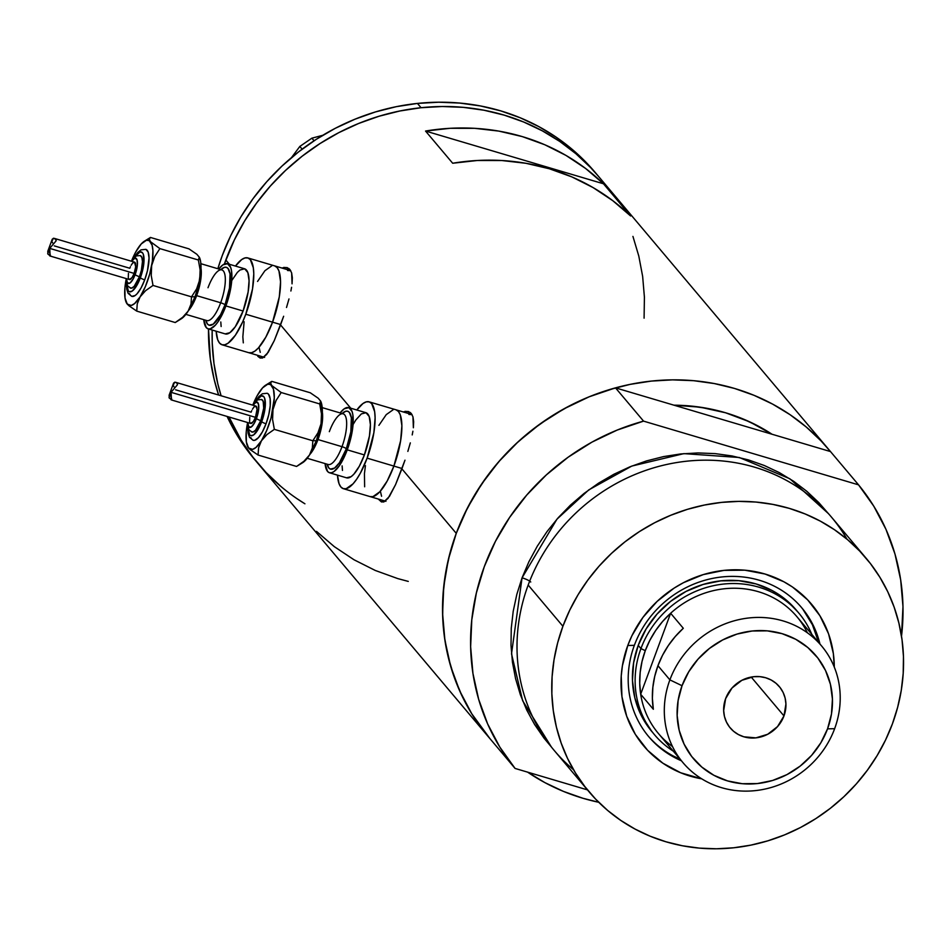 <?xml version="1.0" encoding="UTF-8"?>
<svg xmlns="http://www.w3.org/2000/svg" width="951" height="951" viewBox="0 0 951 951"><rect width="100%" height="100%" fill="white"/><g stroke="black" fill="none" stroke-linecap="round" stroke-linejoin="round"><path stroke-width="1.43" d="M280.7 324.576L272.557 322.163A45.291 14.372 106.5 0 1 248.829 352.714A45.291 14.372 -73.5 0 0 272.557 322.163L280.7 324.576M402.023 468.498L393.892 466.085A45.291 14.372 106.5 0 1 370.165 496.636A45.291 14.372 -73.5 0 0 393.892 466.085L402.023 468.498M288.949 268.551A47.181 14.966 -73.5 0 0 286.334 269.347L287.998 268.717M283.648 316.255L274.209 340.743L268.182 352.381L262.666 357.921L260.134 358.028L257.78 356.292L260.134 358.028L262.666 357.921L266.744 354.402L274.209 340.743L280.557 324.933L350.764 408.205L280.557 324.933L283.648 316.255M288.985 298.947L286.513 307.482L288.985 298.947M291.577 287.297L290.887 291.006L291.577 287.297M292.337 277.74L292.052 283.838L291.636 272.889L292.337 277.74M289.912 269.478L291.636 272.889L289.912 269.478L287.226 267.635L289.912 269.478M281.674 267.956L287.059 267.588M410.285 412.472A47.181 14.966 -73.5 0 0 407.67 413.257L409.322 412.639M404.983 460.177L395.545 484.665L389.506 496.303L383.99 501.843L381.47 501.95L378.26 499.037L381.47 501.95L383.99 501.843L388.079 498.324L395.545 484.665L401.893 468.855L456.266 533.356L401.893 468.855L404.983 460.177M410.321 442.869L407.848 451.404L410.321 442.869M412.9 431.219L412.211 434.928L412.9 431.219M413.661 421.662L413.376 427.76L412.96 416.811L413.661 421.662M411.236 413.4L412.96 416.811L411.236 413.4L408.55 411.557L411.236 413.4M402.998 411.878L408.395 411.51M830.496 451.57L772.022 434.238L830.496 451.57L858.539 484.844L643.554 421.127L615.499 387.853L673.974 405.185A196.286 182.212 -40.1 0 1 772.022 434.238L759.1 426.559L742.743 418.82L725.565 412.77L707.746 408.454L689.463 405.922L673.974 405.185L615.499 387.853L589.144 396.805L563.895 408.882L540.156 423.896L518.307 441.621L498.704 461.77L481.658 484.011L467.44 508L456.266 533.356A222.712 206.736 -40.1 0 1 625.829 385.286A222.712 206.736 -40.1 0 1 829.034 449.823A222.712 206.736 -40.1 0 1 830.496 451.57L858.539 484.844A222.712 206.736 -40.1 0 1 901.512 636.219L902.975 606.536L900.68 579.896L894.974 554.005L885.94 529.279L873.731 506.098L858.539 484.844L643.554 421.127L615.499 387.853A222.712 206.736 139.9 0 0 487.031 735.159L515.073 768.432A222.712 206.736 -40.1 0 1 643.554 421.127L617.187 430.066L591.938 442.144L568.199 457.169L546.361 474.894L526.759 495.043L509.712 517.285L495.483 541.274L484.309 566.63L476.38 592.937L471.791 619.79L470.638 646.739L472.932 673.379L478.65 699.27L487.673 723.996L499.881 747.177L515.073 768.432L587.445 789.877L515.073 768.432L487.031 735.159L471.839 713.904L459.63 690.735L450.596 665.997L444.89 640.106L442.595 613.478L443.748 586.517L448.325 559.663L456.266 533.356L464.67 513.564L474.941 494.532L486.995 476.463L500.69 459.511L515.906 443.855L532.501 429.626L550.32 416.99L569.173 406.041L588.895 396.9L609.282 389.648L630.156 384.37L651.304 381.089L672.512 379.865L693.6 380.685L714.344 383.562L734.564 388.46L754.048 395.331L772.604 404.104L790.079 414.707L806.282 427.023L821.07 440.943L830.496 451.582M225.827 260.003A222.712 206.736 139.9 0 0 224.377 264.021L225.827 260.003L229.429 264.283L225.827 260.003L234.231 240.211L244.502 221.179L256.544 203.11L270.239 186.158L285.466 170.502L302.061 156.273L319.869 143.637L338.734 132.688L358.444 123.547L378.843 116.295L399.705 111.017L420.853 107.736L442.072 106.512L463.149 107.332L483.904 110.209L504.113 115.107L523.597 121.978L542.165 130.751L559.628 141.354L575.842 153.67L590.619 167.59L598.75 176.648L590.749 167.721L575.985 153.789L559.782 141.461L542.332 130.846L523.775 122.049L504.303 115.166L484.095 110.245L463.351 107.356L442.263 106.512L421.055 107.713L417.43 103.421A222.712 206.736 139.9 0 0 217.838 268.729L222.272 255.534L230.689 235.741L240.983 216.721L253.049 198.652L266.755 181.712L281.995 166.068L298.602 151.863L316.421 139.238L335.287 128.302L355.02 119.184L375.407 111.945L396.282 106.678L417.43 103.421L421.055 107.713A222.712 206.736 -40.1 0 1 598.595 176.47A222.712 206.736 139.9 0 0 395.378 111.945A222.712 206.736 139.9 0 0 225.827 260.003M212.18 330.045A222.712 206.736 139.9 0 0 221.096 395.759L217.838 383.966L213.999 363.686L212.228 342.99L212.18 330.045L212.228 342.8L213.975 363.496L217.791 383.776L221.096 395.759A222.712 206.736 -40.1 0 1 212.18 330.045M280.795 486.365L266.018 472.445L252.788 457.051L241.269 440.349L229.025 417.014A222.712 206.736 139.9 0 0 258.042 463.565A222.712 206.736 -40.1 0 1 229.025 417.014L241.162 440.182L252.681 456.908M527.448 772.034L544.911 782.637L563.479 791.41L582.963 798.281L598.75 802.287A222.712 206.736 -40.1 0 1 527.615 772.153M489.967 738.654A222.712 206.736 -40.1 0 1 488.481 736.918A222.712 206.736 -40.1 0 1 456.266 533.356L449.811 553.732L445.365 574.487L442.988 595.421L442.679 616.343L444.45 637.039L448.278 657.319L454.15 676.969L461.984 695.823L471.708 713.702L489.979 738.654M404.995 411.367L408.55 411.557M283.671 267.445L287.226 267.635M603.469 183.781L630.62 215.972A222.712 206.736 139.9 0 0 452.676 163.239L425.537 131.048A222.712 206.736 -40.1 0 1 603.469 183.781L630.62 215.972L612.741 200.661L593.067 187.573L571.848 176.898L549.357 168.767L525.891 163.287L501.736 160.517L477.236 160.505L452.676 163.239L425.537 131.048L603.469 183.781L425.537 131.048L450.085 128.302L474.597 128.314L498.74 131.083L522.206 136.575L544.697 144.707L565.916 155.382L585.59 168.458L603.469 183.781M632.938 236.407L638.799 256.069L642.638 276.349L644.409 297.045M316.493 531.383L334.372 546.694L354.045 559.782L375.265 570.457L397.756 578.588L408.264 581.406M382.754 501.296L381.922 500.119A47.181 14.966 -73.5 0 0 383.455 502.021M408.906 414.446L412.045 414.577A45.291 14.372 -73.5 0 0 411.688 414.458L395.901 409.774A45.291 14.372 106.5 0 1 393.892 466.085L400.621 440.753L401.881 425.703L400.264 414.838L398.445 411.521L396.032 409.81L398.445 411.521L400.264 414.838L401.881 425.703L400.621 440.753L393.892 466.085L367.122 458.144A45.291 14.372 106.5 0 1 343.394 488.695A45.291 14.372 106.5 0 1 337.486 475.143L339.02 483.631L340.838 486.948L343.252 488.659L346.176 488.707L353.035 483.845L356.72 479.138L360.393 473.123L367.122 458.144L393.892 466.085A45.291 14.372 -73.5 0 0 395.901 409.774L369.131 401.845A45.291 14.372 106.5 0 1 367.122 458.144L373.85 432.824L375.11 417.774L374.658 411.7L371.675 403.593L369.261 401.881L366.349 401.833L363.044 403.462L356.803 410A45.291 14.372 106.5 0 1 369.131 401.845M381.577 496.244L380.424 491.453M261.43 357.374L260.598 356.197A47.181 14.966 -73.5 0 0 262.131 358.099M287.582 270.524L290.721 270.655A45.291 14.372 -73.5 0 0 290.364 270.536L274.566 265.852A45.291 14.372 106.5 0 1 272.557 322.163L279.297 296.843L280.557 281.781L278.94 270.916L277.121 267.611L274.708 265.9L277.121 267.611L278.94 270.916L280.557 281.781L279.297 296.843L272.557 322.163L245.786 314.234A45.291 14.372 106.5 0 1 222.059 344.785A45.291 14.372 106.5 0 1 216.162 331.221L217.696 339.709L219.515 343.026L221.928 344.738L224.84 344.785L228.145 343.156L235.396 335.216L242.576 322.116L245.786 314.234L272.557 322.163A45.291 14.372 -73.5 0 0 274.566 265.852L247.807 257.923A45.291 14.372 106.5 0 1 245.786 314.234L252.526 288.902L253.786 273.852L253.323 267.778L250.351 259.671L247.938 257.959L245.013 257.923L241.72 259.54L235.468 266.078A45.291 14.372 106.5 0 1 247.807 257.923M260.253 352.322L259.088 347.543M393.12 409.774L386.249 414.624L378.902 425.359L386.249 414.624L393.12 409.774M365.434 465.645L364.447 473.562L364.637 486.781L364.447 473.562L365.434 465.645M370.022 496.588L372.947 496.636L379.806 491.786L387.164 481.051L393.892 466.085L387.164 481.051L379.806 491.786L372.947 496.636L370.022 496.588M271.784 265.852L264.925 270.702L257.566 281.437L264.925 270.702L271.784 265.852M244.11 321.735L242.85 336.785L243.301 342.859L242.85 336.785L244.11 321.735M248.698 352.666L251.611 352.714L254.916 351.097L258.482 347.864L265.828 337.13L272.557 322.163L265.828 337.13L258.482 347.864L254.916 351.097L251.611 352.714L248.698 352.666M208.495 328.951A222.712 206.736 139.9 0 0 218.611 395.034L214.177 379.485L210.361 359.205L208.495 328.951M254.583 459.452L237.548 435.891L227.087 416.443A222.712 206.736 139.9 0 0 254.428 459.274L488.481 736.918M296.843 498.574L304.926 503.804A222.712 206.736 -40.1 0 1 258.042 463.565M224.377 264.021A222.712 206.736 -40.1 0 1 421.055 107.713L399.907 110.97L379.033 116.248L358.634 123.475L338.913 132.593L320.047 143.53L302.216 156.154L285.609 170.36L270.381 186.004L256.663 202.943L244.609 221.012L234.315 240.032L224.377 264.021M291.481 157.628L299.827 146.442L302.121 149.164L299.827 146.442L311.892 138.168L322.769 135.304L311.892 138.168L314.08 140.76L311.892 138.168L299.827 146.442L291.481 157.628M829.034 449.823L594.969 172.179A222.712 206.736 139.9 0 0 417.43 103.421L438.649 102.221L459.725 103.065L480.469 105.953L500.678 110.863L520.149 117.758L538.706 126.542L556.169 137.158L572.359 149.497L587.136 163.429L595.124 172.357M644.089 318.157L644.409 297.235L642.662 276.539M819.94 644.005A100.033 92.853 139.9 0 0 731.699 576.389A100.033 92.853 139.9 0 0 634.353 645.337L627.779 645.491A109.841 101.971 -40.1 0 1 746.511 570.35A109.841 101.971 -40.1 0 1 834.289 667.103L833.349 653.551L828.571 633.853L819.905 615.737L807.696 599.903L792.421 586.957L783.802 581.739L765.032 574.024L744.835 570.184L723.973 570.386L703.253 574.606L683.46 582.69L674.164 588.087L657.189 601.341L642.924 617.425L631.916 635.72L627.779 645.491L634.353 645.337A100.033 92.853 -40.1 0 1 710.504 578.838A100.033 92.853 -40.1 0 1 801.776 607.82A100.033 92.853 -40.1 0 1 819.94 644.005M651.708 731.414L651.887 731.616A94.363 87.599 -40.1 0 1 638.228 645.36A94.363 87.599 -40.1 0 1 710.076 582.618A94.363 87.599 -40.1 0 1 796.177 609.971A94.363 87.599 -40.1 0 1 797.52 611.6L786.536 600.307L772.271 590.595L756.152 583.962L738.796 580.669L720.87 580.847L703.062 584.473L686.075 591.415L670.538 601.412L657.046 614.073L646.145 628.908L638.228 645.36L640.938 648.582A94.363 87.599 139.9 0 0 673.296 751.159A94.363 87.599 -40.1 0 1 654.597 734.838A94.363 87.599 -40.1 0 1 640.938 648.582L638.228 645.36L633.616 662.788L632.474 680.524L634.84 697.891L640.653 714.201L652.065 731.842M802.87 609.246L812.416 624.771L818.668 642.507A100.033 92.853 139.9 0 0 801.134 607.071M573.548 769.763A181.189 168.196 -40.1 0 1 528.174 585.055A181.189 168.196 139.9 0 0 554.385 750.66L589.121 791.874A181.189 168.196 -40.1 0 1 562.909 626.257L528.174 585.055L562.909 626.257A181.189 168.196 -40.1 0 1 700.851 505.801A181.189 168.196 -40.1 0 1 866.183 558.296A181.189 168.196 -40.1 0 1 892.395 723.901A181.189 168.196 -40.1 0 1 754.44 844.369A181.189 168.196 -40.1 0 1 589.121 791.874M530.741 582A7.549 1.462 20.3 0 0 522.063 577.816L556.953 519.175L588.8 489.872L631.785 466.073L683.9 453.627L739.319 457.502L789.829 478.769L828.333 513.528L818.847 502.627L806.828 491.31L793.645 481.277L779.428 472.659L764.331 465.514L748.473 459.927L732.032 455.945L715.152 453.615L697.998 452.938L680.738 453.936L663.536 456.599L646.561 460.902L629.966 466.798L613.93 474.24L598.583 483.144L584.092 493.426L570.588 504.993L558.201 517.736L547.063 531.526L537.267 546.231L528.911 561.708L522.063 577.816A7.549 1.462 -159.7 0 1 530.741 582M551.39 746.999L544.008 738.131L534.628 724.531L526.711 709.993L520.34 694.658L515.573 678.657L512.446 662.169L511.008 645.325L511.258 628.314L513.207 611.279L516.821 594.387L522.063 577.816L511.519 653.812L522.646 700.744L551.39 746.999M673.974 405.185L772.022 434.238L673.974 405.185L700.174 407.183L725.565 412.77L749.673 421.852L772.022 434.238A196.286 182.212 -40.1 0 0 673.974 405.185M866.183 558.296L831.447 517.094A181.189 168.196 139.9 0 0 666.116 464.599A181.189 168.196 139.9 0 0 528.174 585.055A181.189 168.196 -40.1 0 1 680.179 462.02A181.189 168.196 -40.1 0 1 847.02 539.205M892.395 723.901L897.637 707.33L901.251 690.45L903.2 673.415L903.45 656.392L902.012 639.559L898.885 623.06L894.118 607.071L887.747 591.724L879.83 577.186L870.45 563.598L859.692 551.081L847.662 539.752L834.479 529.731L820.273 521.1L805.164 513.968L789.318 508.381L772.878 504.399L755.997 502.057L738.844 501.379L721.583 502.39L704.382 505.052L687.395 509.344L670.812 515.252L654.763 522.681L639.429 531.585L624.938 541.868L611.434 553.446L599.047 566.178L587.908 579.967L578.101 594.672L569.744 610.162L562.909 626.257L557.655 642.84L554.041 659.721L552.103 676.755L551.853 693.778L553.292 710.611L556.418 727.111L561.185 743.1L567.557 758.446L575.474 772.973L584.853 786.572L595.611 799.09L607.63 810.418L620.813 820.44L635.03 829.058L650.127 836.202L665.985 841.79L682.426 845.772L699.306 848.114L716.46 848.779L733.72 847.781L750.921 845.118L767.897 840.815L784.492 834.919L800.54 827.489L815.875 818.585L830.366 808.291L843.87 796.724L856.257 783.981L867.395 770.191L877.191 755.486L885.559 740.009L892.395 723.901M701.743 778.845L680.654 772.759L662.883 763.201L647.595 750.268L635.387 734.434L626.733 716.317L621.942 696.619L621.229 676.102L622.406 665.771L627.779 645.491A109.841 101.971 -40.1 0 0 701.743 778.845M648.19 736.015A100.033 92.853 139.9 0 0 680.143 759.29L672.892 755.795M681.415 760.788A100.033 92.853 -40.1 0 1 648.82 736.763A100.033 92.853 -40.1 0 1 634.353 645.337A100.033 92.853 139.9 0 0 681.415 760.788M672.5 746.547A90.595 84.092 -40.1 0 1 640.677 694.242L670.633 613.252L683.305 628.278A90.595 84.092 139.9 0 0 657.949 665.7L669.884 679.87A90.595 84.092 -40.1 0 1 738.868 619.636A90.595 84.092 -40.1 0 1 821.521 645.884A90.595 84.092 -40.1 0 1 834.633 728.692L827.548 728.846A80.027 74.285 -40.1 0 1 727.563 780.914A80.027 74.285 -40.1 0 1 682.033 685.719L669.884 679.87A90.595 84.092 139.9 0 0 721.429 787.63A90.595 84.092 139.9 0 0 834.633 728.692A90.595 84.092 -40.1 0 1 765.662 788.914A90.595 84.092 -40.1 0 1 682.996 762.666A90.595 84.092 -40.1 0 1 669.884 679.87L657.949 665.7A90.595 84.092 139.9 0 0 653.337 709.268L640.677 694.242A90.595 84.092 139.9 0 0 658.389 733.471L682.996 762.666M783.969 715.925L751.207 677.064L783.969 715.925L777.561 726.564L767.695 734.267L755.867 737.869L743.872 736.799L738.392 734.552L733.542 731.248L729.5 727.028L726.445 722.047L724.472 716.495L723.663 710.587L725.625 698.64A32.084 29.778 -40.1 0 1 750.054 677.302A32.084 29.778 -40.1 0 1 779.321 686.598A32.084 29.778 -40.1 0 1 783.969 715.925A32.084 29.778 -40.1 0 1 759.54 737.263A32.084 29.778 -40.1 0 1 730.261 727.967A32.084 29.778 -40.1 0 1 725.625 698.64L732.02 688.001L741.887 680.298L753.715 676.696L759.813 676.637L765.71 677.766L771.19 680.013L776.052 683.317L780.082 687.537L783.148 692.518L785.122 698.07L785.93 703.966L783.969 715.925M645.277 650.674L640.938 648.582A94.363 87.599 -40.1 0 1 712.786 585.84A94.363 87.599 -40.1 0 1 798.899 613.181A94.363 87.599 -40.1 0 1 811.821 634.376A94.363 87.599 139.9 0 0 725.732 583.855A94.363 87.599 139.9 0 0 640.938 648.582L645.277 650.674L642.044 661.409L640.178 672.369L639.714 683.377L640.677 694.242A90.595 84.092 -40.1 0 1 645.277 650.674A90.595 84.092 -40.1 0 1 670.633 613.252L662.621 621.467L655.655 630.537L649.842 640.332L645.277 650.674M821.521 645.884L796.914 616.688A90.595 84.092 139.9 0 0 670.633 613.252A90.595 84.092 -40.1 0 1 807.411 632.807M670.633 613.252L683.305 628.278L675.293 636.492L668.315 645.563L662.502 655.346L657.949 665.7L654.704 676.434L652.85 687.395L652.386 698.403L653.337 709.268L640.677 694.242L670.633 613.252M827.548 728.846L831.471 714.07L832.434 699.033L830.425 684.304L825.504 670.467L817.86 658.044L807.803 647.512L795.702 639.274L782.031 633.651L767.314 630.858L752.11 631L737.013 634.079L722.605 639.975L709.422 648.451L697.998 659.186L688.75 671.763L682.033 685.719L678.122 700.495L677.148 715.532L679.169 730.261L684.09 744.098L691.722 756.52L701.79 767.053L713.88 775.291L727.563 780.914L742.279 783.707L757.471 783.553L772.569 780.486L786.988 774.59L800.16 766.114L811.595 755.379L820.844 742.79L827.548 728.846L834.633 728.692A90.595 84.092 139.9 0 0 783.089 620.92A90.595 84.092 139.9 0 0 669.884 679.87L682.033 685.719A80.027 74.285 -40.1 0 1 782.031 633.651A80.027 74.285 -40.1 0 1 827.548 728.846M206.961 320.618L206.831 320.582A26.426 8.381 -73.5 0 0 220.668 302.763A3.78 0.737 -159.7 0 1 225.007 304.855L229.5 287.963L230.035 273.876L228.05 268.479L226.433 267.338L224.495 267.314L220.834 269.608A30.194 9.581 106.5 0 1 230.13 274.589A30.194 9.581 106.5 0 1 225.007 304.855A3.78 0.737 20.3 0 0 220.668 302.763L196.643 295.642A26.426 8.381 106.5 0 0 201.006 268.301A26.426 8.381 106.5 0 1 196.643 295.642A26.426 8.381 106.5 0 1 188.476 310.573A26.426 8.381 106.5 0 0 196.643 295.642L220.668 302.763A26.426 8.381 -73.5 0 0 222.189 270.036A26.426 8.381 -73.5 0 0 208.007 287.737M131.535 296.272A24.536 7.786 -73.5 0 0 144.707 279.844A3.78 0.737 -159.7 0 1 140.379 277.751A20.756 6.586 106.5 0 1 131.44 291.517A20.756 6.586 106.5 0 1 126.756 284.147L128.337 290.958L129.443 291.743L132.284 291.018L137.289 284.622L141.663 273.912L143.91 262.524L143.304 254.274L142.46 252.752L140.023 251.944L134.852 256.841A20.756 6.586 106.5 0 1 143.553 255.07A20.756 6.586 106.5 0 1 140.379 277.751A3.78 0.737 20.3 0 0 144.707 279.844L141.069 287.951L137.087 293.764L135.161 295.511L131.785 296.367M130.346 288.058A16.987 5.385 -73.5 0 0 139.476 276.682A3.78 0.737 -159.7 0 1 135.137 274.589A13.207 4.196 106.5 0 1 129.443 283.35A13.207 4.196 106.5 0 1 126.471 278.655L127.47 282.994L129.99 283.029L133.176 278.964L135.945 272.152L137.384 264.901L136.992 259.647L134.911 258.173L131.618 261.287A13.207 4.196 106.5 0 1 137.158 260.158A13.207 4.196 106.5 0 1 135.137 274.589A3.78 0.737 20.3 0 0 139.476 276.682L134.186 286.322L131.618 288.141L129.621 287.487M125.996 280.117L125.996 280.129A33.974 10.782 106.5 0 1 126.126 279.463L124.902 288.141L125.033 298.055L127.268 304.13L131.262 305.449L134.614 303.547L140.106 296.867L145.396 286.524L149.687 274.114L152.326 261.501L152.921 250.636L152.112 245.18L149.236 240.615L146.395 240.294L141.247 243.943L135.731 251.979L131.773 260.419A33.974 10.782 106.5 0 1 137.562 248.877L137.55 248.889A33.974 10.782 106.5 0 1 144.469 241.15A33.974 10.782 106.5 0 1 150.389 241.613A33.974 10.782 106.5 0 1 151.661 265.602A33.974 10.782 106.5 0 1 140.106 296.867A33.974 10.782 106.5 0 1 127.268 304.13A33.974 10.782 106.5 0 1 126.281 302.537A33.974 10.782 106.5 0 1 125.996 280.129L126.126 279.487M52.15 240.734L53.375 238.273L55.883 239.331L56.145 240.817L49.714 248.389L134.139 273.412L132.058 277.609L129.372 279.511A9.058 2.877 -73.5 0 0 134.139 273.412L49.714 248.389L50.153 256.033L47.705 253.632L48.941 249.388M54.266 245.881L129.8 268.265L130.442 266.684M50.558 255.902L47.93 254.131L47.776 251.302L52.269 239.153L53.66 238.261L55.455 238.939L56.145 240.817L49.714 248.389L49.345 251.801L50.558 255.902L49.761 255.89M126.281 302.537L128.849 305.687L136.754 311.12L137.241 303.892L140.106 296.867L145.61 290.661L153.016 285.443L151.233 275.517L151.661 265.602L154.751 256.544L159.875 248.603L150.389 241.613L149.307 239.141L150.472 237.453L188.964 248.865L196.869 254.297L199.318 257.21L198.367 260.015L200.138 269.929L199.71 279.844L196.619 288.914L191.508 296.843L191.008 304.07L188.155 311.108A33.974 10.782 -73.5 0 0 195.026 296.771L191.508 296.843L191.008 304.07L188.155 311.108L195.026 296.771L198.83 284.076L201.006 268.194L200.685 261.929L199.413 257.376M208.114 328.832L225.28 333.92A33.974 10.782 -73.5 0 0 243.076 311.013L225.91 305.925A33.974 10.782 106.5 0 1 208.114 328.832A33.974 10.782 106.5 0 1 203.764 319.679L206.212 327.524L208.019 328.808L210.207 328.844L215.354 325.194L218.112 321.664L225.91 305.925L243.076 311.013L235.277 326.752L229.845 332.707L225.173 333.896M180.94 319.013L184.458 316.041L188.155 311.108L182.651 317.301L175.246 322.532L136.754 311.12L137.241 303.892L140.106 296.867L145.61 290.661L153.016 285.443L151.233 275.517L151.661 265.602L154.751 256.544L159.875 248.603L150.389 241.613L149.307 239.141L150.472 237.453L144.469 241.15M231.83 280.462L237.346 272.414L240.021 269.989L244.68 268.812L247.854 272.58L249.067 280.723L248.128 292.016L243.076 311.013A33.974 10.782 -73.5 0 0 244.585 268.776L227.42 263.689A33.974 10.782 106.5 0 1 225.91 305.925L230.962 286.929L231.569 271.083L230.701 267.493L227.527 263.724L222.855 264.913L218.778 269.002A33.974 10.782 106.5 0 1 227.42 263.689M221.131 326.526L220.798 321.973M225.007 304.855L220.525 314.829L213.25 324.136L209.101 325.194L207.496 324.053L205.808 320.285A30.194 9.581 106.5 0 0 225.007 304.855M206.486 320.451A26.426 8.381 -73.5 0 0 220.668 302.763A26.426 8.381 -73.5 0 0 221.845 269.918L200.887 263.7M199.437 257.436L198.367 260.015L159.875 248.603L198.367 260.015L200.138 269.929L199.71 279.844A33.974 10.782 -73.5 0 0 199.437 257.436A33.974 10.782 -73.5 0 0 199.33 257.222M195.026 296.771A33.974 10.782 -73.5 0 0 199.71 279.844L196.619 288.914L191.508 296.843L195.026 296.771M176.149 321.973L182.651 317.301L188.155 311.108A33.974 10.782 -73.5 0 1 181.237 318.835L176.149 321.973M134.139 273.412A9.058 2.877 -73.5 0 0 134.543 262.155L135.684 266.767L134.139 273.412M52.614 242.933L52.412 242.16M131.143 265.27L132.617 263.118L134.566 262.155L54.35 238.38M50.094 256.021L129.395 279.523L128.516 278.512M128.29 277.549L128.444 273.329M140.273 255.581L141.865 257.471L142.472 261.537L141.378 270.334L139.476 276.682A16.987 5.385 -73.5 0 0 140.451 255.653M130.477 295.44L129.491 293.645M145.872 249.364L148.166 252.086L149.045 257.971L147.464 270.678L144.707 279.844A24.536 7.786 -73.5 0 0 146.121 249.459M140.047 245.608L137.562 248.877L140.047 245.608M150.472 237.453L188.964 248.865L196.869 254.297L199.318 257.21M191.508 296.843L153.016 285.443L191.508 296.843M126.388 302.775L128.849 305.687L136.754 311.12L175.246 322.532M56.168 239.795L56.145 240.817M328.285 464.54L328.154 464.504A26.426 8.381 -73.5 0 0 342.003 446.685A3.78 0.737 -159.7 0 1 346.342 448.765L350.824 431.885L351.359 417.798L349.374 412.401L347.769 411.26L345.819 411.224L342.158 413.53A30.194 9.581 106.5 0 1 351.454 418.499A30.194 9.581 106.5 0 1 346.342 448.765A3.78 0.737 20.3 0 0 342.003 446.685L317.979 439.564A26.426 8.381 106.5 0 0 322.341 412.223A26.426 8.381 106.5 0 1 317.979 439.564A26.426 8.381 106.5 0 1 309.812 454.495A26.426 8.381 106.5 0 0 317.979 439.564L342.003 446.685A26.426 8.381 -73.5 0 0 343.513 413.958A26.426 8.381 -73.5 0 0 329.331 431.659M252.871 440.194A24.536 7.786 -73.5 0 0 266.042 423.766A3.78 0.737 -159.7 0 1 261.703 421.673A20.756 6.586 106.5 0 1 252.764 435.439A20.756 6.586 106.5 0 1 248.092 428.069L249.661 434.88L250.767 435.665L253.62 434.94L258.624 428.532L262.987 417.834L265.246 406.446L264.628 398.196L263.796 396.674L261.347 395.866L256.176 400.763A20.756 6.586 106.5 0 1 264.877 398.992A20.756 6.586 106.5 0 1 261.703 421.673A3.78 0.737 20.3 0 0 266.042 423.766L262.393 431.873L258.41 437.686L254.702 440.313L253.121 440.289M251.682 431.98A16.987 5.385 -73.5 0 0 260.8 420.604A3.78 0.737 -159.7 0 1 256.461 418.511A13.207 4.196 106.5 0 1 250.779 427.272A13.207 4.196 106.5 0 1 247.795 422.577L248.805 426.916L251.314 426.951L254.499 422.874L257.281 416.074L258.72 408.823L258.327 403.569L256.235 402.083L252.942 405.209A13.207 4.196 106.5 0 1 258.482 404.08A13.207 4.196 106.5 0 1 256.461 418.511A3.78 0.737 20.3 0 0 260.8 420.604L255.522 430.244L252.942 432.063L250.945 431.397M247.331 424.039L247.331 424.051A33.974 10.782 106.5 0 1 247.45 423.385L246.226 432.063L246.357 441.977L248.603 448.052L252.597 449.371L255.95 447.469L261.43 440.788L266.72 430.446L271.023 418.036L274.292 397.875L273.436 389.102L270.56 384.537L267.73 384.216L262.583 387.853L257.067 395.901L253.097 404.341A33.974 10.782 106.5 0 1 258.886 392.799L258.886 392.811A33.974 10.782 106.5 0 1 265.804 385.072A33.974 10.782 106.5 0 1 271.724 385.535A33.974 10.782 106.5 0 1 272.996 409.524A33.974 10.782 106.5 0 1 261.43 440.788A33.974 10.782 106.5 0 1 248.603 448.052A33.974 10.782 106.5 0 1 247.605 446.459A33.974 10.782 106.5 0 1 247.331 424.051L247.45 423.409M173.474 384.656L174.711 382.195L176.791 382.861L177.468 384.739L171.037 392.311L255.462 417.334L253.394 421.531L250.695 423.433A9.058 2.877 -73.5 0 0 255.462 417.334L171.037 392.311L171.489 399.955L169.04 397.554L170.277 393.31M175.602 389.803L251.123 412.175L251.765 410.606M171.893 399.824L169.254 398.041L169.112 395.224L173.605 383.075L174.996 382.183L176.791 382.861L177.468 384.739L171.037 392.311L170.681 395.723L171.893 399.824L171.085 399.812M247.605 446.459L250.172 449.609L258.078 455.042L258.577 447.814L261.43 440.788L266.934 434.583L274.34 429.365L272.568 419.439L272.996 409.524L276.087 400.466L281.199 392.525L271.724 385.535L270.643 383.051L271.796 381.375L310.288 392.775L318.205 398.219L320.653 401.12L319.691 403.937L321.474 413.851L321.046 423.766L317.955 432.836L312.831 440.765L312.332 447.992L309.479 455.03A33.974 10.782 -73.5 0 0 316.35 440.693L312.831 440.765L312.332 447.992L309.479 455.03L316.35 440.693L321.046 423.766L322.341 412.116L320.737 401.298M329.45 472.754L346.604 477.842A33.974 10.782 -73.5 0 0 364.399 454.935L347.246 449.847A33.974 10.782 106.5 0 1 329.45 472.754A33.974 10.782 106.5 0 1 325.099 463.589L327.536 471.446L329.343 472.73L331.53 472.754L334.015 471.541L339.448 465.586L347.246 449.847L364.399 454.935L359.359 466.156L353.843 474.204L351.169 476.629L346.509 477.806M302.263 462.935L305.794 459.963L309.479 455.03L303.975 461.223L296.569 466.454L258.078 455.042L258.577 447.814L261.43 440.788L266.934 434.583L274.34 429.365L272.568 419.439L272.996 409.524L276.087 400.466L281.199 392.525L271.724 385.535L270.643 383.051L271.796 381.375L265.804 385.072M353.166 424.384L355.912 419.878L361.344 413.911L366.016 412.734L369.19 416.502L370.403 424.645L369.452 435.938L364.399 454.935A33.974 10.782 -73.5 0 0 365.909 412.698L348.755 407.61A33.974 10.782 106.5 0 1 347.246 449.847L352.298 430.851L352.892 415.005L352.025 411.414L348.851 407.646L344.191 408.823L340.113 412.924A33.974 10.782 106.5 0 1 348.755 407.61M342.467 470.448L342.122 465.895M346.342 448.765L339.412 462.757L334.574 468.058L330.425 469.105L328.82 467.963L327.144 464.195A30.194 9.581 106.5 0 0 346.342 448.765M327.822 464.373A26.426 8.381 -73.5 0 0 342.003 446.685A26.426 8.381 -73.5 0 0 343.18 413.84L322.211 407.622M320.76 401.358L319.691 403.937L281.199 392.525L319.691 403.937L321.474 413.851L321.046 423.766A33.974 10.782 -73.5 0 0 320.76 401.358A33.974 10.782 -73.5 0 0 320.653 401.144L318.205 398.219L310.288 392.775L271.796 381.375M316.35 440.693A33.974 10.782 -73.5 0 0 321.046 423.766L317.955 432.836L312.831 440.765L316.35 440.693M297.473 465.895L303.975 461.223L309.479 455.03A33.974 10.782 -73.5 0 1 302.573 462.745L297.473 465.895M255.462 417.334A9.058 2.877 -73.5 0 0 255.867 406.065L257.067 409.263L255.462 417.334M173.938 386.855L173.736 386.082M252.467 409.192L253.941 407.04L255.902 406.077L175.673 382.302M171.418 399.943L250.719 423.445L249.851 422.434M249.614 421.471L249.78 417.251M252.621 405.114L257.614 399.86L261.561 399.491L263.189 401.393L263.7 408.134L260.8 420.604A16.987 5.385 -73.5 0 0 261.775 399.575M251.813 439.362L250.826 437.567M267.207 393.286L268.515 394.213L270.132 398.6L270.227 405.756L268.788 414.6L266.042 423.766A24.536 7.786 -73.5 0 0 267.457 393.381M261.382 389.53L258.886 392.799L261.382 389.53M312.831 440.765L274.34 429.365L312.831 440.765M247.724 446.697L250.172 449.609L258.078 455.042L296.569 466.454M177.492 383.717L177.468 384.739M264.616 357.398L222.059 344.785M385.951 501.308L343.394 488.695M795.987 609.746L798.899 613.181M131.856 296.391L128.135 293.348L126.709 289.08L126.471 283.113M130.572 288.141L127.47 285.692L126.15 278.56M206.831 320.582L185.873 314.365M140.225 255.569L136.29 255.938L131.297 261.192M145.8 249.34L141.021 249.875L137.503 252.669L134.043 257.543M253.192 440.313L249.459 437.27L248.033 433.002L247.795 427.035M251.896 432.063L248.805 429.602L247.474 422.482M328.154 464.504L307.197 458.287M267.136 393.262L262.345 393.785L258.827 396.591L255.379 401.465"/></g></svg>
